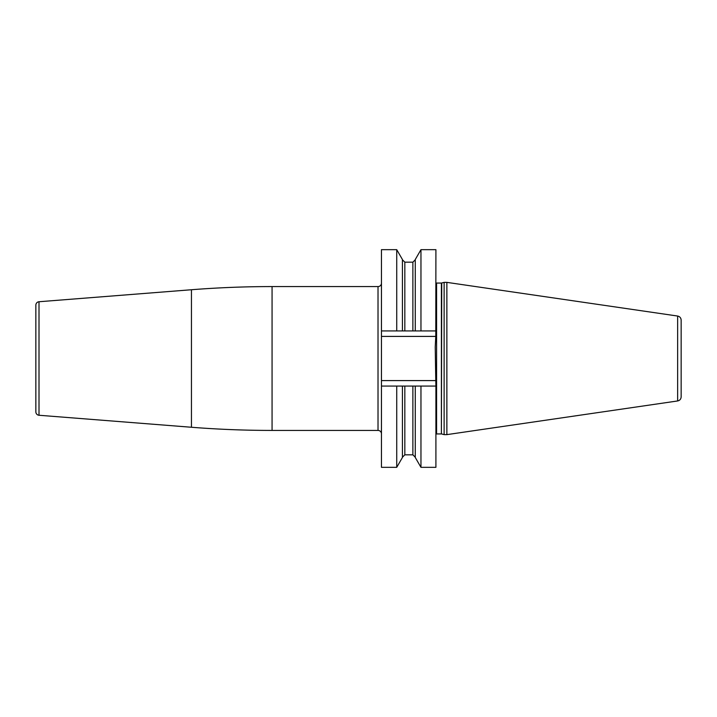 <?xml version="1.0" encoding="UTF-8"?>
<svg xmlns="http://www.w3.org/2000/svg" width="717" height="717" viewBox="0 0 717 717"><rect width="100%" height="100%" fill="white"/><g stroke="black" fill="none" stroke-linecap="round" stroke-linejoin="round"><path stroke-width="1.08" d="M396.734 330.931L396.734 249.668L402.425 259.518L402.425 330.931L381.453 330.931L381.453 467.332L396.734 467.332L396.734 386.069L381.453 386.069M381.453 330.931L381.453 249.668L396.734 249.668M381.453 283.143A3.424 3.424 0 0 1 378.02 286.576L272.066 286.576A1027.551 1027.551 0 0 0 191.448 289.74L39.005 301.74A3.424 3.424 0 0 0 35.85 305.155L35.85 411.845A3.424 3.424 0 0 0 39.005 415.26L191.448 427.26A1027.551 1027.551 0 0 0 272.066 430.424L378.02 430.424A3.424 3.424 0 0 1 381.453 433.857M402.425 330.931L435.909 330.931L420.96 330.931L420.96 249.668L435.909 249.668L435.775 336.407L381.453 336.407M420.96 386.069L420.96 467.332L435.909 467.332L435.909 386.069L412.875 386.069L412.875 454.829L415.268 457.231M435.909 386.069L435.775 380.593L381.453 380.593M415.268 330.931L415.268 259.518L420.96 249.668M420.96 467.332L415.268 457.482L415.268 386.069M396.734 386.069L412.875 386.069M402.425 386.069L402.425 457.482L396.734 467.332M435.775 336.407L435.228 347.01L435.775 380.593M444.128 358.5L444.128 282.373L446.87 282.373L446.87 434.627L444.128 434.627L444.128 358.5M677.637 400.955L677.637 316.045C679.806 316.529 680.98 317.882 681.15 320.105L681.15 396.895C680.98 399.118 679.806 400.471 677.637 400.955L446.87 434.627M681.15 325.957L681.15 358.5M378.02 286.576L378.02 430.424M272.066 286.576L272.066 430.424M191.448 289.74L191.448 427.26M39.005 301.74L39.005 415.26M404.827 330.931L404.827 262.171L412.875 262.171L412.875 330.931M404.827 386.069L404.827 454.829L412.875 454.829M435.909 282.874L436.59 283.063L436.59 433.937L435.909 434.126M436.59 433.937L441.394 433.937L441.394 283.063L444.128 282.373M441.744 283.018L441.394 433.937M412.875 262.171L415.268 259.769M404.827 262.171L402.425 259.769M404.827 454.829L402.425 457.231M436.59 283.063L441.394 283.063M441.744 433.982L444.128 434.627M677.637 316.045L446.87 282.373"/></g></svg>

